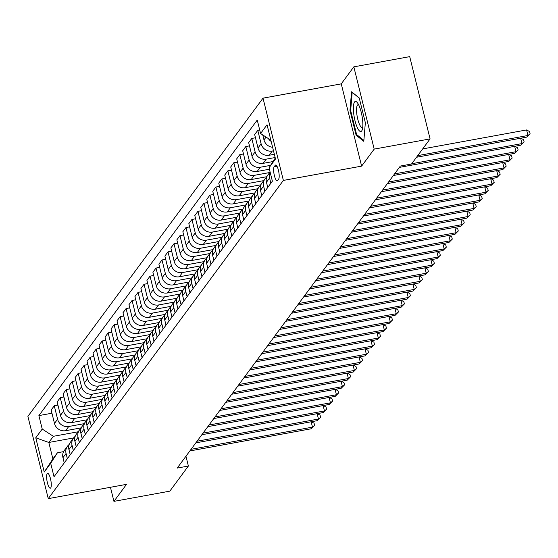<?xml version="1.0" encoding="UTF-8"?>
<svg xmlns="http://www.w3.org/2000/svg" width="558" height="558" viewBox="0 0 558 558"><rect width="100%" height="100%" fill="white"/><g stroke="black" fill="none" stroke-linecap="round" stroke-linejoin="round"><path stroke-width="0.84" d="M50.715 487.894A7.526 1.932 -100.4 0 0 50.68 479.566A7.526 1.932 -100.4 0 0 47.597 473.379A7.526 1.932 -100.4 0 0 47.193 473.665A7.526 1.932 -100.4 0 0 47.221 482A7.526 1.932 -100.4 0 0 50.304 488.187A7.526 1.932 -100.4 0 0 50.715 487.894M263.013 98.152L27.9 416.38L48.26 498.643L283.373 180.415L263.013 98.152L341.259 83.86L361.619 166.124L374.188 149.112L353.828 66.848L341.259 83.86M353.828 66.848L409.718 56.637L430.079 138.9L374.188 149.112M430.079 138.9L411.525 164.017L400.344 166.061L177.2 468.078L188.381 466.035L185.954 456.235M275.227 165.321L274.173 166.751A7.289 1.876 -100.4 0 0 274.201 174.821A7.289 1.876 -100.4 0 0 277.186 180.813A7.289 1.876 -100.4 0 0 277.584 180.534L278.637 179.111A7.289 1.876 -100.4 0 0 278.609 171.034A7.289 1.876 -100.4 0 0 275.624 165.042A7.289 1.876 -100.4 0 0 275.227 165.321L276.091 165.168M270.867 140.211L260.579 133.508L257.245 120.061L38.893 415.598L51.95 413.213M260.579 133.508L267.045 124.762L275.512 158.995L269.054 167.749L275.275 158.026M73.593 437.939L48.818 442.466L52.891 458.92L57.439 452.761L50.694 463.286L54.021 476.741L272.381 181.197L269.054 167.749M50.694 463.286L44.228 472.033L35.761 437.8L42.22 429.046L38.893 415.598M110.449 487.28L113.937 501.363L169.827 491.152L188.381 466.035M113.937 501.363L126.506 484.351L48.26 498.643M361.619 166.124L283.373 180.415M57.439 452.761L63.612 451.631M273.49 150.813L272.248 151.044A9.409 8.837 -143.5 0 1 261.109 143.783L257.782 130.335L259.707 129.979M274.355 154.301L269.137 155.257A9.409 8.837 -143.5 0 1 257.998 147.996L254.664 134.548L257.782 130.335M275.15 157.523L266.264 159.142A9.409 8.837 -143.5 0 1 255.125 151.888L251.791 138.433L255.466 137.763M273.015 161.555L263.153 163.355A9.409 8.837 -143.5 0 1 252.007 156.101L248.68 142.646L251.791 138.433M270.574 165.363L260.279 167.247A9.409 8.837 -143.5 0 1 249.14 159.986L245.806 146.538L249.475 145.868M269.416 169.22L257.168 171.459A9.409 8.837 -143.5 0 1 246.022 164.198L242.695 150.751L245.806 146.538M269.674 172.541L254.295 175.345A9.409 8.837 -143.5 0 1 243.149 168.091L239.821 154.636L243.49 153.966M266.884 176.691L251.184 179.557A9.409 8.837 -143.5 0 1 240.038 172.303L236.711 158.849L239.821 154.636M263.69 180.639L248.31 183.449A9.409 8.837 -143.5 0 1 237.164 176.189L233.837 162.741L237.506 162.071M260.9 184.796L245.199 187.662A9.409 8.837 -143.5 0 1 234.053 180.401L230.726 166.954L233.837 162.741M257.705 188.744L242.325 191.547A9.409 8.837 -143.5 0 1 231.179 184.293L227.852 170.839L231.521 170.169M254.915 192.894L239.208 195.76A9.409 8.837 -143.5 0 1 228.069 188.506L224.741 175.052L227.852 170.839M251.714 196.841L236.341 199.652A9.409 8.837 -143.5 0 1 225.195 192.391L221.868 178.944L225.537 178.267M248.931 200.999L233.223 203.865A9.409 8.837 -143.5 0 1 222.084 196.604L218.75 183.157L221.868 178.944M245.729 204.946L230.349 207.75A9.409 8.837 -143.5 0 1 219.21 200.496L215.883 187.042L219.552 186.372M242.939 209.097L227.239 211.963A9.409 8.837 -143.5 0 1 216.099 204.709L212.765 191.255L215.883 187.042M239.745 213.044L224.365 215.855A9.409 8.837 -143.5 0 1 213.226 208.594L209.892 195.147L213.561 194.47M236.955 217.201L221.254 220.068A9.409 8.837 -143.5 0 1 210.108 212.807L206.781 199.359L209.892 195.147M233.76 221.149L218.38 223.953A9.409 8.837 -143.5 0 1 207.234 216.699L203.907 203.245L207.576 202.575M230.97 225.299L215.269 228.166A9.409 8.837 -143.5 0 1 204.123 220.912L200.796 207.457L203.907 203.245M227.776 229.247L212.396 232.058A9.409 8.837 -143.5 0 1 201.25 224.797L197.923 211.349L201.591 210.673M224.986 233.404L209.285 236.271A9.409 8.837 -143.5 0 1 198.139 229.01L194.812 215.562L197.923 211.349M221.791 237.352L206.411 240.156A9.409 8.837 -143.5 0 1 195.265 232.902L191.938 219.447L195.607 218.778M219.001 241.502L203.3 244.369A9.409 8.837 -143.5 0 1 192.154 237.108L188.827 223.66L191.938 219.447M215.806 245.45L200.427 248.261A9.409 8.837 -143.5 0 1 189.281 241L185.954 227.552L189.622 226.876M213.016 249.607L197.309 252.474A9.409 8.837 -143.5 0 1 186.17 245.213L182.843 231.765L185.954 227.552M209.815 253.555L194.435 256.359A9.409 8.837 -143.5 0 1 183.296 249.105L179.969 235.65L183.638 234.981M207.032 257.705L191.324 260.572A9.409 8.837 -143.5 0 1 180.185 253.311L176.851 239.863L179.969 235.65M203.83 261.653L188.451 264.464A9.409 8.837 -143.5 0 1 177.311 257.203L173.977 243.755L177.653 243.079M201.04 265.81L185.34 268.677A9.409 8.837 -143.5 0 1 174.194 261.416L170.867 247.961L173.977 243.755M197.846 269.758L182.466 272.562A9.409 8.837 -143.5 0 1 171.327 265.301L167.993 251.853L171.662 251.184M195.056 273.908L179.355 276.775A9.409 8.837 -143.5 0 1 168.209 269.514L164.882 256.066L167.993 251.853M191.861 277.856L176.481 280.667A9.409 8.837 -143.5 0 1 165.335 273.406L162.008 259.958L165.677 259.282M189.071 282.013L173.371 284.88A9.409 8.837 -143.5 0 1 162.225 277.619L158.897 264.164L162.008 259.958M185.877 285.961L170.497 288.765A9.409 8.837 -143.5 0 1 159.351 281.504L156.024 268.056L159.693 267.387M183.087 290.111L167.386 292.978A9.409 8.837 -143.5 0 1 156.24 285.717L152.913 272.269L156.024 268.056M179.892 294.059L164.512 296.87A9.409 8.837 -143.5 0 1 153.366 289.609L150.039 276.154L153.708 275.485M177.102 298.216L161.395 301.083A9.409 8.837 -143.5 0 1 150.255 293.822L146.928 280.367L150.039 276.154M173.901 302.164L158.528 304.968A9.409 8.837 -143.5 0 1 147.382 297.707L144.055 284.259L147.724 283.59M171.118 306.314L155.41 309.181A9.409 8.837 -143.5 0 1 144.271 301.92L140.937 288.472L144.055 284.259M167.916 310.262L152.536 313.073A9.409 8.837 -143.5 0 1 141.397 305.812L138.07 292.357L141.739 291.688M165.126 314.419L149.425 317.286A9.409 8.837 -143.5 0 1 138.286 310.025L134.952 296.57L138.07 292.357M161.932 318.36L146.552 321.171A9.409 8.837 -143.5 0 1 135.413 313.91L132.079 300.462L135.754 299.792M159.142 322.517L143.441 325.384A9.409 8.837 -143.5 0 1 132.295 318.123L128.968 304.675L132.079 300.462M155.947 326.465L140.567 329.276A9.409 8.837 -143.5 0 1 129.428 322.015L126.094 308.56L129.763 307.89M153.157 330.615L137.456 333.489A9.409 8.837 -143.5 0 1 126.31 326.228L122.983 312.773L126.094 308.56M149.963 334.563L134.583 337.374A9.409 8.837 -143.5 0 1 123.437 330.113L120.109 316.665L123.778 315.995M147.173 338.72L131.472 341.587A9.409 8.837 -143.5 0 1 120.326 334.326L116.999 320.878L120.109 316.665M143.978 342.668L128.598 345.479A9.409 8.837 -143.5 0 1 117.452 338.218L114.125 324.763L117.794 324.093M141.188 346.818L125.487 349.692A9.409 8.837 -143.5 0 1 114.341 342.431L111.014 328.976L114.125 324.763M137.993 350.766L122.614 353.577A9.409 8.837 -143.5 0 1 111.467 346.316L108.14 332.868L111.809 332.198M135.203 354.923L119.496 357.79A9.409 8.837 -143.5 0 1 108.357 350.529L105.03 337.081L108.14 332.868M132.002 358.871L116.629 361.682A9.409 8.837 -143.5 0 1 105.483 354.421L102.156 340.966L105.825 340.296M129.219 363.021L113.511 365.895A9.409 8.837 -143.5 0 1 102.372 358.634L99.038 345.179L102.156 340.966M126.017 366.969L110.637 369.78A9.409 8.837 -143.5 0 1 99.498 362.519L96.164 349.071L99.84 348.401M123.227 371.126L107.527 373.993A9.409 8.837 -143.5 0 1 96.388 366.732L93.053 353.284L96.164 349.071M120.033 375.074L104.653 377.885A9.409 8.837 -143.5 0 1 93.514 370.624L90.18 357.169L93.849 356.499M117.243 379.224L101.542 382.097A9.409 8.837 -143.5 0 1 90.396 374.837L87.069 361.382L90.18 357.169M114.048 383.172L98.668 385.983A9.409 8.837 -143.5 0 1 87.522 378.722L84.195 365.274L87.864 364.604M111.258 387.329L95.558 390.195A9.409 8.837 -143.5 0 1 84.411 382.934L81.084 369.487L84.195 365.274M108.064 391.277L92.684 394.087A9.409 8.837 -143.5 0 1 81.538 386.827L78.211 373.372L81.88 372.702M105.274 395.427L89.573 398.3A9.409 8.837 -143.5 0 1 78.427 391.039L75.1 377.585L78.211 373.372M102.079 399.375L86.699 402.185A9.409 8.837 -143.5 0 1 75.553 394.925L72.226 381.477L75.895 380.807M99.289 403.532L83.588 406.398A9.409 8.837 -143.5 0 1 72.442 399.137L69.115 385.69L72.226 381.477M96.095 407.48L80.715 410.29A9.409 8.837 -143.5 0 1 69.569 403.029L66.242 389.575L69.91 388.905M93.305 411.63L77.597 414.503A9.409 8.837 -143.5 0 1 66.458 407.242L63.131 393.788L66.242 389.575M90.103 415.577L74.723 418.388A9.409 8.837 -143.5 0 1 63.584 411.127L60.257 397.68L63.926 397.01M87.32 419.735L71.612 422.601A9.409 8.837 -143.5 0 1 60.473 415.34L57.139 401.893L60.257 397.68M84.118 423.682L68.739 426.493A9.409 8.837 -143.5 0 1 57.6 419.232L54.265 405.778L57.941 405.108M81.328 427.833L65.628 430.706A9.409 8.837 -143.5 0 1 54.482 423.445L51.155 409.99L54.265 405.778M78.134 431.78L53.366 436.307L48.818 442.466L35.761 437.8M271.167 141.425A9.409 8.837 -143.5 0 1 268.349 138.572M272.611 147.263A9.409 8.837 -143.5 0 1 263.983 139.898L262.748 134.924M270.874 183.24L269.584 178.023A9.409 8.837 -143.5 0 1 270.142 172.157M267.756 187.453L266.466 182.236A9.409 8.837 -143.5 0 1 267.847 175.01L270.093 171.969M264.89 191.338L263.599 186.121A9.409 8.837 -143.5 0 1 264.973 178.902A9.409 8.837 -143.5 0 1 266.696 177.172M261.772 195.551L260.481 190.334A9.409 8.837 -143.5 0 1 261.862 183.115L264.973 178.902M258.898 199.443L257.608 194.226A9.409 8.837 -143.5 0 1 258.989 187A9.409 8.837 -143.5 0 1 260.712 185.27M255.787 203.656L254.497 198.439A9.409 8.837 -143.5 0 1 255.878 191.213L258.989 187M252.914 207.541L251.623 202.324A9.409 8.837 -143.5 0 1 253.004 195.105A9.409 8.837 -143.5 0 1 254.727 193.375M249.803 211.754L248.512 206.537A9.409 8.837 -143.5 0 1 249.886 199.318L253.004 195.105M246.929 215.646L245.639 210.429A9.409 8.837 -143.5 0 1 247.013 203.203A9.409 8.837 -143.5 0 1 248.742 201.473M243.818 219.859L242.528 214.642A9.409 8.837 -143.5 0 1 243.902 207.416L247.013 203.203M240.944 223.744L239.654 218.527A9.409 8.837 -143.5 0 1 241.028 211.308A9.409 8.837 -143.5 0 1 242.758 209.578M237.834 227.957L236.543 222.74A9.409 8.837 -143.5 0 1 237.917 215.521L241.028 211.308M234.96 231.849L233.669 226.632A9.409 8.837 -143.5 0 1 235.044 219.406A9.409 8.837 -143.5 0 1 236.773 217.676M231.849 236.062L230.559 230.845A9.409 8.837 -143.5 0 1 231.933 223.619L235.044 219.406M228.975 239.947L227.685 234.73A9.409 8.837 -143.5 0 1 229.059 227.511A9.409 8.837 -143.5 0 1 230.782 225.781M225.857 244.16L224.567 238.943A9.409 8.837 -143.5 0 1 225.948 231.723L229.059 227.511M222.991 248.052L221.693 242.835A9.409 8.837 -143.5 0 1 223.074 235.609A9.409 8.837 -143.5 0 1 224.797 233.879M219.873 252.265L218.583 247.048A9.409 8.837 -143.5 0 1 219.964 239.821L223.074 235.609M216.999 256.15L215.709 250.933A9.409 8.837 -143.5 0 1 217.09 243.713A9.409 8.837 -143.5 0 1 218.813 241.984M213.888 260.363L212.598 255.145A9.409 8.837 -143.5 0 1 213.972 247.926L217.09 243.713M211.015 264.255L209.724 259.038A9.409 8.837 -143.5 0 1 211.105 251.811A9.409 8.837 -143.5 0 1 212.828 250.082M207.904 268.468L206.613 263.25A9.409 8.837 -143.5 0 1 207.988 256.024L211.105 251.811M205.03 272.353L203.74 267.136A9.409 8.837 -143.5 0 1 205.114 259.916A9.409 8.837 -143.5 0 1 206.844 258.187M201.919 276.566L200.629 271.348A9.409 8.837 -143.5 0 1 202.003 264.129L205.114 259.916M199.046 280.458L197.755 275.24A9.409 8.837 -143.5 0 1 199.129 268.014A9.409 8.837 -143.5 0 1 200.859 266.285M195.935 284.671L194.644 279.453A9.409 8.837 -143.5 0 1 196.018 272.227L199.129 268.014M193.061 288.556L191.771 283.338A9.409 8.837 -143.5 0 1 193.145 276.119A9.409 8.837 -143.5 0 1 194.868 274.39M189.95 292.769L188.653 287.551A9.409 8.837 -143.5 0 1 190.034 280.332L193.145 276.119M187.076 296.661L185.786 291.443A9.409 8.837 -143.5 0 1 187.16 284.217A9.409 8.837 -143.5 0 1 188.883 282.488M183.959 300.874L182.668 295.656A9.409 8.837 -143.5 0 1 184.049 288.43L187.16 284.217M181.085 304.759L179.795 299.541A9.409 8.837 -143.5 0 1 181.176 292.322A9.409 8.837 -143.5 0 1 182.898 290.592M177.974 308.972L176.684 303.754A9.409 8.837 -143.5 0 1 178.065 296.535L181.176 292.322M175.1 312.864L173.81 307.646A9.409 8.837 -143.5 0 1 175.191 300.42A9.409 8.837 -143.5 0 1 176.914 298.69M171.99 317.077L170.699 311.859A9.409 8.837 -143.5 0 1 172.073 304.633L175.191 300.42M169.116 320.962L167.825 315.744A9.409 8.837 -143.5 0 1 169.2 308.525A9.409 8.837 -143.5 0 1 170.929 306.795M166.005 325.175L164.715 319.957A9.409 8.837 -143.5 0 1 166.089 312.738L169.2 308.525M163.131 329.067L161.841 323.849A9.409 8.837 -143.5 0 1 163.215 316.623A9.409 8.837 -143.5 0 1 164.945 314.893M160.02 333.279L158.73 328.062A9.409 8.837 -143.5 0 1 160.104 320.836L163.215 316.623M157.147 337.165L155.856 331.947A9.409 8.837 -143.5 0 1 157.23 324.728A9.409 8.837 -143.5 0 1 158.96 322.998M154.036 341.377L152.746 336.16A9.409 8.837 -143.5 0 1 154.12 328.941L157.23 324.728M151.162 345.269L149.872 340.052A9.409 8.837 -143.5 0 1 151.246 332.826A9.409 8.837 -143.5 0 1 152.969 331.096M148.044 349.482L146.754 344.265A9.409 8.837 -143.5 0 1 148.135 337.039L151.246 332.826M145.178 353.367L143.88 348.15A9.409 8.837 -143.5 0 1 145.261 340.931A9.409 8.837 -143.5 0 1 146.984 339.201M142.06 357.58L140.769 352.363A9.409 8.837 -143.5 0 1 142.151 345.144L145.261 340.931M139.186 361.472L137.896 356.255A9.409 8.837 -143.5 0 1 139.277 349.029A9.409 8.837 -143.5 0 1 141 347.299M136.075 365.685L134.785 360.468A9.409 8.837 -143.5 0 1 136.166 353.242L139.277 349.029M133.202 369.57L131.911 364.353A9.409 8.837 -143.5 0 1 133.292 357.134A9.409 8.837 -143.5 0 1 135.015 355.397M130.091 373.783L128.8 368.566A9.409 8.837 -143.5 0 1 130.174 361.347L133.292 357.134M127.217 377.675L125.927 372.458A9.409 8.837 -143.5 0 1 127.301 365.232A9.409 8.837 -143.5 0 1 129.031 363.502M124.106 381.888L122.816 376.671A9.409 8.837 -143.5 0 1 124.19 369.445L127.301 365.232M121.232 385.773L119.942 380.556A9.409 8.837 -143.5 0 1 121.316 373.337A9.409 8.837 -143.5 0 1 123.046 371.6M118.122 389.986L116.831 384.769A9.409 8.837 -143.5 0 1 118.205 377.55L121.316 373.337M115.248 393.878L113.958 388.661A9.409 8.837 -143.5 0 1 115.332 381.435A9.409 8.837 -143.5 0 1 117.054 379.705M112.137 398.091L110.84 392.874A9.409 8.837 -143.5 0 1 112.221 385.648L115.332 381.435M109.263 401.976L107.973 396.759A9.409 8.837 -143.5 0 1 109.347 389.54A9.409 8.837 -143.5 0 1 111.07 387.803M106.146 406.189L104.855 400.972A9.409 8.837 -143.5 0 1 106.236 393.753L109.347 389.54M103.272 410.081L101.981 404.864A9.409 8.837 -143.5 0 1 103.363 397.638A9.409 8.837 -143.5 0 1 105.085 395.908M100.161 414.294L98.871 409.077A9.409 8.837 -143.5 0 1 100.252 401.851L103.363 397.638M97.287 418.179L95.997 412.962A9.409 8.837 -143.5 0 1 97.378 405.743A9.409 8.837 -143.5 0 1 99.101 404.006M94.176 422.392L92.886 417.175A9.409 8.837 -143.5 0 1 94.26 409.956L97.378 405.743M91.303 426.284L90.012 421.067A9.409 8.837 -143.5 0 1 91.393 413.841A9.409 8.837 -143.5 0 1 93.116 412.111M88.192 430.49L86.902 425.28A9.409 8.837 -143.5 0 1 88.276 418.054L91.393 413.841M85.318 434.382L84.028 429.165A9.409 8.837 -143.5 0 1 85.402 421.946A9.409 8.837 -143.5 0 1 87.132 420.209M82.207 438.595L80.917 433.378A9.409 8.837 -143.5 0 1 82.291 426.159L85.402 421.946M79.334 442.48L78.043 437.27A9.409 8.837 -143.5 0 1 79.417 430.044A9.409 8.837 -143.5 0 1 81.147 428.314M76.223 446.693L74.932 441.483A9.409 8.837 -143.5 0 1 76.306 434.257L79.417 430.044M73.349 450.585L72.059 445.368A9.409 8.837 -143.5 0 1 73.433 438.149A9.409 8.837 -143.5 0 1 75.156 436.412M70.231 454.798L68.941 449.581A9.409 8.837 -143.5 0 1 70.322 442.361L73.433 438.149M67.365 458.683L66.067 453.473A9.409 8.837 -143.5 0 1 67.448 446.247A9.409 8.837 -143.5 0 1 69.171 444.517M42.22 429.046L53.366 436.307M64.247 462.896L62.956 457.686A9.409 8.837 -143.5 0 1 64.337 450.459L67.448 446.247M44.228 472.033L52.891 458.92M351.533 91.791L349.978 110.435L356.109 135.21L363.795 141.341L365.35 122.697L359.219 97.929L351.533 91.791M357.19 135.015L356.109 135.21M350.682 110.303L349.978 110.435M417.719 155.633L527.966 135.489L526.766 137.115L416.519 157.251M422.678 148.916L526.592 129.937L527.966 135.489L530.1 133.781L526.766 137.115M526.592 129.937L529.549 131.555L530.1 133.781M411.734 163.731L521.981 143.594L520.781 145.213L399.361 167.393M520.879 138.189L523.564 139.66L524.115 141.878L521.981 143.594L520.656 138.231M524.115 141.878L520.781 145.213M394.569 173.873L515.997 151.692L514.797 153.317L393.376 175.498M514.894 146.287L517.58 147.758L518.131 149.983L515.997 151.692L514.664 146.329M518.131 149.983L514.797 153.317M388.584 181.978L510.012 159.797L508.812 161.415L387.385 183.596M508.91 154.392L511.595 155.863L512.146 158.081L510.012 159.797L508.68 154.433M512.146 158.081L508.812 161.415M382.6 190.076L504.02 167.895L502.828 169.52L381.4 191.701M502.925 162.49L505.611 163.961L506.155 166.186L504.02 167.895L502.695 162.531M506.155 166.186L502.828 169.52M357.204 127.364A15.282 3.927 -100.4 0 0 362.33 129.505A15.282 3.927 -100.4 0 0 359.017 105.608A15.282 3.927 -100.4 0 0 357.455 102.812A15.282 3.927 -100.4 0 0 353.374 108.015A15.282 3.927 -100.4 0 0 357.204 127.364M358.655 104.827A11.572 2.971 -100.4 0 0 358.069 104.73A11.572 2.971 -100.4 0 0 356.639 112.116A11.572 2.971 -100.4 0 0 359.464 124.343A11.572 2.971 -100.4 0 0 362.233 127.496A11.572 2.971 -100.4 0 0 362.735 127.196M352.356 92.447L359.275 98.152M363.879 140.351L356.604 134.548L350.668 110.547L352.175 92.482M376.615 198.181L498.036 176L496.843 177.618L375.415 199.799M496.941 170.595L499.619 172.066L500.17 174.284L498.036 176L496.711 170.636M500.17 174.284L496.843 177.618M370.631 206.279L492.051 184.098L490.852 185.723L369.431 207.904M490.956 178.693L493.635 180.164L494.186 182.389L492.051 184.098L490.726 178.734M494.186 182.389L490.852 185.723M364.639 214.384L486.067 192.203L484.867 193.821L363.446 216.002M484.972 186.797L487.65 188.269L488.201 190.487L486.067 192.203L484.742 186.839M488.201 190.487L484.867 193.821M358.655 222.482L480.082 200.301L478.883 201.926L357.462 224.107M478.98 194.895L481.666 196.367L482.217 198.592L480.082 200.301L478.75 194.937M482.217 198.592L478.883 201.926M352.67 230.587L474.098 208.406L472.898 210.024L351.47 232.205M472.996 203L475.681 204.472L476.232 206.69L474.098 208.406L472.765 203.042M476.232 206.69L472.898 210.024M346.685 238.684L468.106 216.504L466.913 218.129L345.486 240.31M467.011 211.098L469.697 212.57L470.241 214.795L468.106 216.504L466.781 211.14M470.241 214.795L466.913 218.129M340.701 246.789L462.122 224.609L460.929 226.227L339.501 248.408M461.027 219.203L463.705 220.675L464.256 222.893L462.122 224.609L460.796 219.245M464.256 222.893L460.929 226.227M334.716 254.887L456.137 232.707L454.944 234.332L333.517 256.513M455.042 227.301L457.72 228.773L458.271 230.998L456.137 232.707L454.812 227.343M458.271 230.998L454.944 234.332M328.725 262.992L450.153 240.812L448.953 242.43L327.532 264.611M449.057 235.406L451.736 236.878L452.287 239.096L450.153 240.812L448.827 235.448M452.287 239.096L448.953 242.43M322.74 271.09L444.168 248.91L442.968 250.535L321.548 272.716M443.066 243.504L445.751 244.976L446.302 247.201L444.168 248.91L442.843 243.546M446.302 247.201L442.968 250.535M316.756 279.195L438.183 257.015L436.984 258.633L315.563 280.814M437.081 251.609L439.767 253.081L440.318 255.299L438.183 257.015L436.851 251.651M440.318 255.299L436.984 258.633M310.771 287.293L432.199 265.113L430.999 266.738L309.571 288.918M431.097 259.707L433.782 261.179L434.333 263.404L432.199 265.113L430.867 259.749M434.333 263.404L430.999 266.738M304.787 295.398L426.207 273.218L425.015 274.836L303.587 297.016M425.112 267.812L427.798 269.284L428.342 271.502L426.207 273.218L424.882 267.854M428.342 271.502L425.015 274.836M298.802 303.496L420.223 281.316L419.03 282.941L297.602 305.121M419.128 275.91L421.806 277.382L422.357 279.607L420.223 281.316L418.898 275.952M422.357 279.607L419.03 282.941M292.817 311.601L414.238 289.421L413.039 291.039L291.618 313.219M413.143 284.015L415.822 285.487L416.373 287.705L414.238 289.421L412.913 284.057M416.373 287.705L413.039 291.039M286.826 319.699L408.254 297.519L407.054 299.144L285.633 321.324M407.159 292.113L409.837 293.585L410.388 295.81L408.254 297.519L406.928 292.155M410.388 295.81L407.054 299.144M280.841 327.804L402.269 305.624L401.069 307.242L279.649 329.422M401.167 300.218L403.853 301.69L404.404 303.908L402.269 305.624L400.937 300.26M404.404 303.908L401.069 307.242M274.857 335.902L396.285 313.722L395.085 315.347L273.657 337.527M395.183 308.316L397.868 309.788L398.419 312.013L396.285 313.722L394.952 308.358M398.419 312.013L395.085 315.347M268.872 344.007L390.293 321.827L389.1 323.445L267.673 345.625M389.198 316.421L391.883 317.893L392.434 320.111L390.293 321.827L388.968 316.463M392.434 320.111L389.1 323.445M262.888 352.105L384.309 329.924L383.116 331.55L261.688 353.73M383.213 324.519L385.892 325.991L386.443 328.216L384.309 329.924L382.983 324.561M386.443 328.216L383.116 331.55M256.903 360.21L378.324 338.029L377.131 339.648L255.704 361.828M377.229 332.624L379.907 334.096L380.458 336.314L378.324 338.029L376.999 332.666M380.458 336.314L377.131 339.648M250.919 368.308L372.339 346.127L371.14 347.753L249.719 369.933M371.244 340.722L373.923 342.194L374.474 344.419L372.339 346.127L371.014 340.764M374.474 344.419L371.14 347.753M244.927 376.413L366.355 354.232L365.155 355.851L243.734 378.031M365.26 348.827L367.938 350.291L368.489 352.517L366.355 354.232L365.03 348.869M368.489 352.517L365.155 355.851M238.943 384.511L360.37 362.33L359.171 363.955L237.75 386.129M359.268 356.925L361.954 358.396L362.505 360.621L360.37 362.33L359.038 356.967M362.505 360.621L359.171 363.955M232.958 392.616L354.386 370.435L353.186 372.053L231.758 394.234M353.284 365.03L355.969 366.494L356.52 368.719L354.386 370.435L353.054 365.072M356.52 368.719L353.186 372.053M226.973 400.714L348.394 378.533L347.202 380.158L225.774 402.332M347.299 373.128L349.985 374.599L350.529 376.824L348.394 378.533L347.069 373.169M350.529 376.824L347.202 380.158M220.989 408.819L342.41 386.638L341.217 388.256L219.789 410.437M341.315 381.233L343.993 382.697L344.544 384.922L342.41 386.638L341.084 381.274M344.544 384.922L341.217 388.256M215.004 416.917L336.425 394.736L335.225 396.354L213.805 418.535M335.33 389.331L338.009 390.802L338.56 393.027L336.425 394.736L335.1 389.372M338.56 393.027L335.225 396.354M209.013 425.022L330.441 402.841L329.241 404.459L207.82 426.64M329.346 397.435L332.024 398.9L332.575 401.125L330.441 402.841L329.115 397.477M332.575 401.125L329.241 404.459M203.028 433.12L324.456 410.939L323.256 412.557L201.836 434.738M323.354 405.533L326.039 407.005L326.59 409.23L324.456 410.939L323.131 405.575M326.59 409.23L323.256 412.557M197.044 441.225L318.472 419.044L317.272 420.662L195.851 442.843M317.369 413.638L320.055 415.103L320.606 417.328L318.472 419.044L317.139 413.68M320.606 417.328L317.272 420.662M191.059 449.323L312.487 427.142L311.287 428.76L189.859 450.941M311.385 421.736L314.07 423.208L314.621 425.433L312.487 427.142L311.155 421.778M314.621 425.433L311.287 428.76M269.137 155.257L272.248 151.044M263.153 163.355L266.264 159.142M257.168 171.459L260.279 167.247M251.184 179.557L254.295 175.345M245.199 187.662L248.31 183.449M239.208 195.76L242.325 191.547M233.223 203.865L236.341 199.652M227.239 211.963L230.349 207.75M221.254 220.068L224.365 215.855M215.269 228.166L218.38 223.953M209.285 236.271L212.396 232.058M203.3 244.369L206.411 240.156M197.309 252.474L200.427 248.261M191.324 260.572L194.435 256.359M185.34 268.677L188.451 264.464M179.355 276.775L182.466 272.562M173.371 284.88L176.481 280.667M167.386 292.978L170.497 288.765M161.395 301.083L164.512 296.87M155.41 309.181L158.528 304.968M149.425 317.286L152.536 313.073M143.441 325.384L146.552 321.171M137.456 333.489L140.567 329.276M131.472 341.587L134.583 337.374M125.487 349.692L128.598 345.479M119.496 357.79L122.614 353.577M113.511 365.895L116.629 361.682M107.527 373.993L110.637 369.78M101.542 382.097L104.653 377.885M95.558 390.195L98.668 385.983M89.573 398.3L92.684 394.087M83.588 406.398L86.699 402.185M77.597 414.503L80.715 410.29M71.612 422.601L74.723 418.388M65.628 430.706L68.739 426.493M263.983 139.898L266.061 137.08M266.466 182.236L269.584 178.023M257.998 147.996L261.109 143.783M260.481 190.334L263.599 186.121M252.007 156.101L255.125 151.888M254.497 198.439L257.608 194.226M246.022 164.198L249.14 159.986M248.512 206.537L251.623 202.324M240.038 172.303L243.149 168.091M242.528 214.642L245.639 210.429M234.053 180.401L237.164 176.189M236.543 222.74L239.654 218.527M228.069 188.506L231.179 184.293M230.559 230.845L233.669 226.632M222.084 196.604L225.195 192.391M224.567 238.943L227.685 234.73M216.099 204.709L219.21 200.496M218.583 247.048L221.693 242.835M210.108 212.807L213.226 208.594M212.598 255.145L215.709 250.933M204.123 220.912L207.234 216.699M206.613 263.25L209.724 259.038M198.139 229.01L201.25 224.797M200.629 271.348L203.74 267.136M192.154 237.108L195.265 232.902M194.644 279.453L197.755 275.24M186.17 245.213L189.281 241M188.653 287.551L191.771 283.338M180.185 253.311L183.296 249.105M182.668 295.656L185.786 291.443M174.194 261.416L177.311 257.203M176.684 303.754L179.795 299.541M168.209 269.514L171.327 265.301M170.699 311.859L173.81 307.646M162.225 277.619L165.335 273.406M164.715 319.957L167.825 315.744M156.24 285.717L159.351 281.504M158.73 328.062L161.841 323.849M150.255 293.822L153.366 289.609M152.746 336.16L155.856 331.947M144.271 301.92L147.382 297.707M146.754 344.265L149.872 340.052M138.286 310.025L141.397 305.812M140.769 352.363L143.88 348.15M132.295 318.123L135.413 313.91M134.785 360.468L137.896 356.255M126.31 326.228L129.428 322.015M128.8 368.566L131.911 364.353M120.326 334.326L123.437 330.113M122.816 376.671L125.927 372.458M114.341 342.431L117.452 338.218M116.831 384.769L119.942 380.556M108.357 350.529L111.467 346.316M110.84 392.874L113.958 388.661M102.372 358.634L105.483 354.421M104.855 400.972L107.973 396.759M96.388 366.732L99.498 362.519M98.871 409.077L101.981 404.864M90.396 374.837L93.514 370.624M92.886 417.175L95.997 412.962M84.411 382.934L87.522 378.722M86.902 425.28L90.012 421.067M78.427 391.039L81.538 386.827M80.917 433.378L84.028 429.165M72.442 399.137L75.553 394.925M74.932 441.483L78.043 437.27M66.458 407.242L69.569 403.029M68.941 449.581L72.059 445.368M60.473 415.34L63.584 411.127M62.956 457.686L66.067 453.473M54.482 423.445L57.6 419.232M276.97 166.242L274.173 166.751"/></g></svg>
